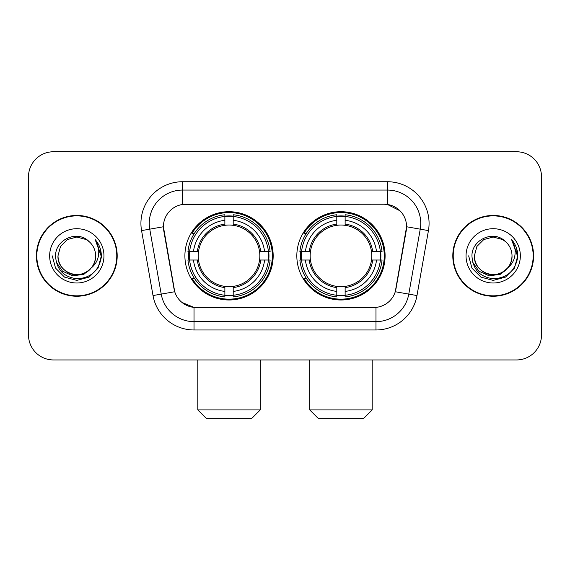 <?xml version="1.0" encoding="UTF-8"?>
<svg xmlns="http://www.w3.org/2000/svg" width="570" height="570" viewBox="0 0 570 570"><rect width="100%" height="100%" fill="white"/><g stroke="black" fill="none" stroke-linecap="round" stroke-linejoin="round"><path stroke-width="0.85" d="M296.828 255.852A44.139 44.139 0 0 0 340.967 299.991A44.139 44.139 0 0 0 385.099 255.852A44.139 44.139 0 0 0 340.967 211.712A44.139 44.139 0 0 0 296.828 255.852M184.901 255.852A44.139 44.139 0 0 0 229.033 299.991A44.139 44.139 0 0 0 273.173 255.852A44.139 44.139 0 0 0 229.033 211.712A44.139 44.139 0 0 0 184.901 255.852M163.412 226.703A22.486 22.486 0 0 0 163.754 230.608L174.035 288.905A22.486 22.486 0 0 0 196.18 307.487L373.82 307.487A22.486 22.486 0 0 0 395.965 288.905L406.246 230.608A22.486 22.486 0 0 0 384.102 204.217L185.898 204.217A22.486 22.486 0 0 0 163.412 226.703L163.661 223.376M188.862 260.02A40.392 40.392 0 0 1 188.862 251.691M300.789 260.02A40.392 40.392 0 0 1 300.789 251.691M36.409 255.852A40.392 40.392 0 0 0 76.8 296.243A40.392 40.392 0 0 0 117.192 255.852A40.392 40.392 0 0 0 76.8 215.46A40.392 40.392 0 0 0 36.409 255.852M452.808 255.852A40.392 40.392 0 0 0 493.2 296.243A40.392 40.392 0 0 0 533.591 255.852A40.392 40.392 0 0 0 493.2 215.46A40.392 40.392 0 0 0 452.808 255.852M182.564 181.73L387.436 181.73A41.639 41.639 0 0 1 428.441 230.601L416.983 295.559A41.639 41.639 0 0 1 375.979 329.973L194.021 329.973A41.639 41.639 0 0 1 153.017 295.559L141.56 230.601A41.639 41.639 0 0 1 182.564 181.73L182.564 190.059L387.436 190.059A33.309 33.309 0 0 1 420.24 229.161L408.783 294.113A33.309 33.309 0 0 1 375.979 321.644L194.021 321.644A33.309 33.309 0 0 1 161.217 294.113L149.76 229.161A33.309 33.309 0 0 1 182.564 190.059L182.564 204.466L384.102 204.217L387.436 204.466L399.998 210.8M373.82 307.487L196.18 307.487M194.021 329.973L194.021 307.38L182.015 302.471M420.24 229.161L406.588 226.753L395.274 291.733L408.783 294.113L420.24 229.161L428.441 230.601M153.017 295.559L174.726 291.733L163.412 226.753L149.76 229.161A33.309 33.309 0 0 1 149.255 223.376M395.965 288.905L395.829 289.61M174.171 289.61L174.035 288.905M541.5 176.736A24.98 24.98 0 0 0 516.52 151.755L53.48 151.755A24.98 24.98 0 0 0 28.5 176.736L28.5 334.968A24.98 24.98 0 0 0 53.48 359.948L516.52 359.948A24.98 24.98 0 0 0 541.5 334.968L541.5 176.736L541.5 334.968M28.5 176.736L28.5 334.968M516.52 151.755L53.48 151.755M53.48 359.948L516.52 359.948M116.779 255.852A39.971 39.971 0 0 0 76.8 215.88A39.971 39.971 0 0 0 36.829 255.852A39.971 39.971 0 0 0 76.8 295.823A39.971 39.971 0 0 0 116.779 255.852M92.425 266.938L83.925 274.291L72.789 275.844L62.543 271.206L56.138 261.958M95.625 255.852C96.266 269.767 79.123 279.663 67.388 272.154C61.375 268.385 58.233 262.948 57.983 255.852L60.506 246.44L67.388 239.55L76.8 237.035L86.213 239.55L89.134 241.63C77.584 229.525 55.347 239.5 55.554 255.852C56.401 269.596 63.683 277.248 77.406 278.801C90.922 277.818 98.888 270.643 101.31 257.262L101.346 255.852C101.275 249.681 99.223 244.259 95.183 239.585C98.254 244.63 99.337 250.052 98.432 255.852C97.548 260.789 95.147 264.822 91.221 267.943A18.824 18.824 0 0 0 95.625 255.852C95.368 262.948 92.233 268.385 86.213 272.154C74.485 279.663 57.342 269.767 57.983 255.852L60.506 246.44L67.388 239.55L76.8 237.035L86.213 239.55L89.134 241.63L86.213 239.55L76.8 237.035L67.388 239.55L60.506 246.44L57.983 255.852C58.233 262.948 61.375 268.385 67.388 272.154C79.123 279.663 96.266 269.767 95.625 255.852A18.824 18.824 0 0 0 89.134 241.63M91.221 267.943C81.232 281.452 57 272.809 57.983 255.852M49.654 255.852A27.146 27.146 0 0 0 76.8 282.998A27.146 27.146 0 0 0 103.954 255.852A27.146 27.146 0 0 0 76.8 228.705A27.146 27.146 0 0 0 49.654 255.852M95.183 239.585L101.339 256.564L100.192 248.413L101.339 256.564L100.192 248.413L101.339 256.564L95.368 239.799L101.339 256.564L95.368 239.799L101.346 255.852L98.061 268.128L89.077 277.113L76.8 280.397L64.531 277.113L55.546 268.128L52.255 255.852M95.368 239.799L101.339 256.578M533.171 255.852A39.971 39.971 0 0 0 493.2 215.88A39.971 39.971 0 0 0 453.221 255.852A39.971 39.971 0 0 0 493.2 295.823A39.971 39.971 0 0 0 533.171 255.852M508.818 266.938L500.318 274.291L489.188 275.844L478.935 271.206L472.537 261.958M512.017 255.852C512.658 269.767 495.515 279.663 483.788 272.154C477.767 268.385 474.632 262.948 474.375 255.852L476.898 246.44L483.788 239.55L493.2 237.035L502.612 239.55L505.526 241.63C493.976 229.525 471.739 239.5 471.946 255.852C472.794 269.596 480.082 277.248 493.805 278.801C507.314 277.818 515.28 270.643 517.702 257.262L517.745 255.852C517.674 249.681 515.622 244.259 511.582 239.585C514.653 244.63 515.736 250.052 514.824 255.852C513.948 260.789 511.547 264.822 507.621 267.943A18.824 18.824 0 0 0 512.017 255.852C511.767 262.948 508.625 268.385 502.612 272.154C490.877 279.663 473.734 269.767 474.375 255.852L476.898 246.44L483.788 239.55L493.2 237.035L502.612 239.55L505.526 241.63L502.612 239.55L493.2 237.035L483.788 239.55L476.898 246.44L474.375 255.852C474.632 262.948 477.767 268.385 483.788 272.154C495.515 279.663 512.658 269.767 512.017 255.852A18.824 18.824 0 0 0 505.526 241.63M507.621 267.943C497.631 281.452 473.399 272.809 474.375 255.852M466.046 255.852A27.146 27.146 0 0 0 493.2 282.998A27.146 27.146 0 0 0 520.346 255.852A27.146 27.146 0 0 0 493.2 228.705A27.146 27.146 0 0 0 466.046 255.852M511.582 239.585L517.731 256.564L516.591 248.413L517.731 256.564L516.591 248.413L517.731 256.564L511.767 239.799L517.731 256.564L511.767 239.799L517.745 255.852L514.453 268.128L505.469 277.113L493.2 280.397L480.923 277.113L471.939 268.128L468.654 255.852M511.767 239.799L517.731 256.578M251.94 418.245L206.133 418.245L197.804 409.916L260.269 409.916L251.94 418.245M233.201 295.274L233.201 296.949A41.304 41.304 0 0 0 270.13 260.02L268.456 260.02A39.644 39.644 0 0 1 233.201 295.274L233.201 291.42A35.81 35.81 0 0 0 264.601 260.02L259.564 260.02A30.816 30.816 0 0 0 233.201 225.321L233.201 216.429A39.644 39.644 0 0 1 268.456 251.691L270.13 251.691A41.304 41.304 0 0 0 233.201 214.755L233.201 216.429M189.618 260.02L187.943 260.02A41.304 41.304 0 0 0 224.872 296.949L224.872 295.274A39.644 39.644 0 0 1 189.618 260.02L193.472 260.02A35.81 35.81 0 0 0 224.872 291.42L224.872 286.382A30.816 30.816 0 0 0 259.564 260.02L260.796 260.02A32.034 32.034 0 0 1 233.201 287.615L233.201 291.42M224.872 216.429L224.872 214.755A41.304 41.304 0 0 0 187.943 251.691L189.618 251.691A39.644 39.644 0 0 1 224.872 216.429L224.872 220.284A35.81 35.81 0 0 0 193.472 251.691L198.503 251.691A30.816 30.816 0 0 0 224.872 286.382L224.872 287.615A32.034 32.034 0 0 1 197.277 260.02L193.472 260.02M189.696 260.02A39.558 39.558 0 0 1 189.696 251.691M233.201 216.514A39.558 39.558 0 0 0 224.872 216.514M268.377 251.691A39.558 39.558 0 0 1 268.377 260.02M268.456 251.691L264.601 251.691A35.81 35.81 0 0 0 233.201 220.284M264.601 260.02L268.456 260.02M224.872 291.42L224.872 295.274M259.564 251.691L264.601 251.691M233.201 286.432L233.201 287.615M224.872 286.382A30.816 30.816 0 0 1 198.503 260.02L197.277 260.02M233.201 295.189A39.558 39.558 0 0 1 224.872 295.189M193.472 251.691L189.618 251.691M224.872 225.271L224.872 220.284M233.201 225.321A30.816 30.816 0 0 0 198.503 251.691L197.277 251.691A32.034 32.034 0 0 1 224.872 224.088M233.201 225.271L233.201 224.088A32.034 32.034 0 0 1 260.796 251.691M194.384 233.365L192.026 233.365A43.306 43.306 0 0 1 272.339 255.852A43.306 43.306 0 0 1 192.026 278.338L194.384 278.338M363.867 418.245L318.06 418.245L309.731 409.916L372.196 409.916L363.867 418.245M345.128 295.274L345.128 296.949A41.304 41.304 0 0 0 382.057 260.02L380.382 260.02A39.644 39.644 0 0 1 345.128 295.274L345.128 291.42A35.81 35.81 0 0 0 376.528 260.02L371.498 260.02A30.816 30.816 0 0 0 345.128 225.321L345.128 216.429A39.644 39.644 0 0 1 380.382 251.691L382.057 251.691A41.304 41.304 0 0 0 345.128 214.755L345.128 216.429M301.544 260.02L299.87 260.02A41.304 41.304 0 0 0 336.799 296.949L336.799 295.274A39.644 39.644 0 0 1 301.544 260.02L305.399 260.02A35.81 35.81 0 0 0 336.799 291.42L336.799 286.382A30.816 30.816 0 0 0 371.498 260.02L372.723 260.02A32.034 32.034 0 0 1 345.128 287.615L345.128 291.42M336.799 216.429L336.799 214.755A41.304 41.304 0 0 0 299.87 251.691L301.544 251.691A39.644 39.644 0 0 1 336.799 216.429L336.799 220.284A35.81 35.81 0 0 0 305.399 251.691L310.436 251.691A30.816 30.816 0 0 0 336.799 286.382L336.799 287.615A32.034 32.034 0 0 1 309.204 260.02L305.399 260.02M301.623 260.02A39.558 39.558 0 0 1 301.623 251.691M345.128 216.514A39.558 39.558 0 0 0 336.799 216.514M380.304 251.691A39.558 39.558 0 0 1 380.304 260.02M380.382 251.691L376.528 251.691A35.81 35.81 0 0 0 345.128 220.284M376.528 260.02L380.382 260.02M336.799 291.42L336.799 295.274M371.498 251.691L376.528 251.691M345.128 286.432L345.128 287.615M336.799 286.382A30.816 30.816 0 0 1 310.436 260.02L309.204 260.02M345.128 295.189A39.558 39.558 0 0 1 336.799 295.189M305.399 251.691L301.544 251.691M336.799 225.271L336.799 220.284M345.128 225.321A30.816 30.816 0 0 0 310.436 251.691L309.204 251.691A32.034 32.034 0 0 1 336.799 224.088M345.128 225.271L345.128 224.088A32.034 32.034 0 0 1 372.723 251.691M306.311 233.365L303.953 233.365A43.306 43.306 0 0 1 384.266 255.852A43.306 43.306 0 0 1 303.953 278.338L306.311 278.338M387.436 181.73L387.436 204.466M375.979 307.38L375.979 329.973M141.56 230.601L149.76 229.161M408.783 294.113L416.983 295.559M233.201 286.382A30.816 30.816 0 0 0 259.564 260.02M224.872 295.566A39.928 39.928 0 0 0 233.201 295.566M268.748 260.02A39.928 39.928 0 0 0 268.748 251.691M233.201 216.137A39.928 39.928 0 0 0 224.872 216.137M345.128 286.382A30.816 30.816 0 0 0 371.498 260.02M336.799 295.566A39.928 39.928 0 0 0 345.128 295.566M380.674 260.02A39.928 39.928 0 0 0 380.674 251.691M345.128 216.137A39.928 39.928 0 0 0 336.799 216.137M260.269 359.948L260.269 409.916M197.804 359.948L197.804 409.916M372.196 359.948L372.196 409.916M309.731 359.948L309.731 409.916"/></g></svg>
